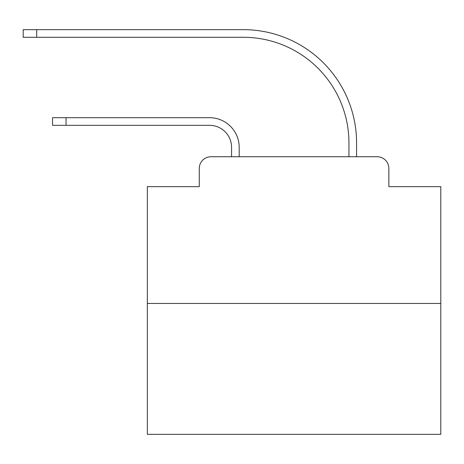 <?xml version="1.0" encoding="UTF-8"?>
<svg xmlns="http://www.w3.org/2000/svg" width="464" height="464" viewBox="0 0 464 464"><rect width="100%" height="100%" fill="white"/><g stroke="black" fill="none" stroke-linecap="round" stroke-linejoin="round"><path stroke-width="0.7" d="M199.276 168.467L199.276 186.661L199.276 168.467A11.739 11.739 0 0 1 211.016 156.728L231.559 156.728L231.559 147.337A22.011 22.011 0 0 0 209.548 125.326A22.011 22.011 0 0 1 231.559 147.337A22.011 22.011 0 0 0 209.548 125.326A22.011 22.011 0 0 1 231.559 147.337A22.011 22.011 0 0 0 209.548 125.326A22.011 22.011 0 0 1 231.559 147.337A22.011 22.011 0 0 0 209.548 125.326A22.011 22.011 0 0 1 231.559 147.337A22.011 22.011 0 0 0 209.548 125.326A22.011 22.011 0 0 1 231.559 147.337A22.011 22.011 0 0 0 209.548 125.326A22.011 22.011 0 0 1 231.559 147.337A22.011 22.011 0 0 0 209.548 125.326A22.011 22.011 0 0 1 231.559 147.337A22.011 22.011 0 0 0 209.548 125.326A22.011 22.011 0 0 1 231.559 147.337A22.011 22.011 0 0 0 209.548 125.326A22.011 22.011 0 0 1 231.559 147.337A22.011 22.011 0 0 0 209.548 125.326A22.011 22.011 0 0 1 231.559 147.337A22.011 22.011 0 0 0 209.548 125.326A22.011 22.011 0 0 1 231.559 147.337A22.011 22.011 0 0 0 209.548 125.326A22.011 22.011 0 0 1 231.559 147.337A22.011 22.011 0 0 0 209.548 125.326A22.011 22.011 0 0 1 231.559 147.337A22.011 22.011 0 0 0 209.548 125.326A22.011 22.011 0 0 1 231.559 147.337A22.011 22.011 0 0 0 209.548 125.326A22.011 22.011 0 0 1 231.559 147.337M440.8 303.456L147.337 303.456L147.337 434.345L440.8 434.345L440.8 186.661L388.855 186.661L388.855 168.467A11.739 11.739 0 0 0 377.116 156.728L211.016 156.728M147.337 303.456L147.337 186.661L199.276 186.661M239.192 156.728L239.192 147.337L239.192 156.728L239.192 147.337L239.192 156.728L239.192 147.337L239.192 156.728L239.192 147.337L239.192 156.728L239.192 147.337L239.192 156.728L239.192 147.337L239.192 156.728L239.192 147.337L239.192 156.728L239.192 147.337L239.192 156.728L239.192 147.337L239.192 156.728L239.192 147.337L239.192 156.728L239.192 147.337L239.192 156.728L239.192 147.337L239.192 156.728L239.192 147.337L239.192 156.728L239.192 147.337L239.192 156.728L239.192 147.337L239.192 156.728L248.286 156.728M339.851 156.728L348.945 156.728L348.945 142.935A105.647 105.647 0 0 0 243.298 37.288A105.647 105.647 0 0 1 348.945 142.935A105.647 105.647 0 0 0 243.298 37.288A105.647 105.647 0 0 1 348.945 142.935A105.647 105.647 0 0 0 243.298 37.288A105.647 105.647 0 0 1 348.945 142.935A105.647 105.647 0 0 0 243.298 37.288A105.647 105.647 0 0 1 348.945 142.935A105.647 105.647 0 0 0 243.298 37.288A105.647 105.647 0 0 1 348.945 142.935A105.647 105.647 0 0 0 243.298 37.288A105.647 105.647 0 0 1 348.945 142.935A105.647 105.647 0 0 0 243.298 37.288A105.647 105.647 0 0 1 348.945 142.935A105.647 105.647 0 0 0 243.298 37.288A105.647 105.647 0 0 1 348.945 142.935A105.647 105.647 0 0 0 243.298 37.288A105.647 105.647 0 0 1 348.945 142.935A105.647 105.647 0 0 0 243.298 37.288A105.647 105.647 0 0 1 348.945 142.935A105.647 105.647 0 0 0 243.298 37.288A105.647 105.647 0 0 1 348.945 142.935A105.647 105.647 0 0 0 243.298 37.288A105.647 105.647 0 0 1 348.945 142.935A105.647 105.647 0 0 0 243.298 37.288A105.647 105.647 0 0 1 348.945 142.935A105.647 105.647 0 0 0 243.298 37.288A105.647 105.647 0 0 1 348.945 142.935A105.647 105.647 0 0 0 243.298 37.288A105.647 105.647 0 0 1 348.945 142.935M356.578 156.728L356.578 142.935L356.578 156.728L356.578 142.935L356.578 156.728L356.578 142.935L356.578 156.728L356.578 142.935L356.578 156.728L356.578 142.935L356.578 156.728L356.578 142.935L356.578 156.728L356.578 142.935L356.578 156.728L356.578 142.935L356.578 156.728L356.578 142.935L356.578 156.728L356.578 142.935L356.578 156.728L356.578 142.935L356.578 156.728L356.578 142.935L356.578 156.728L356.578 142.935L356.578 156.728L356.578 142.935L356.578 156.728L356.578 142.935L356.578 156.728L377.116 156.728M388.855 186.661L388.855 168.467M52.548 125.326L52.548 117.694L66.045 117.694L66.045 125.326L52.548 125.326L209.548 125.326M239.192 147.337A29.638 29.638 0 0 0 209.548 117.694L66.045 117.694M23.2 29.655L36.697 29.655L36.697 37.288L23.2 37.288L23.2 29.655M356.578 142.935A113.28 113.28 0 0 0 243.298 29.655L36.697 29.655M36.697 37.288L243.298 37.288"/></g></svg>
